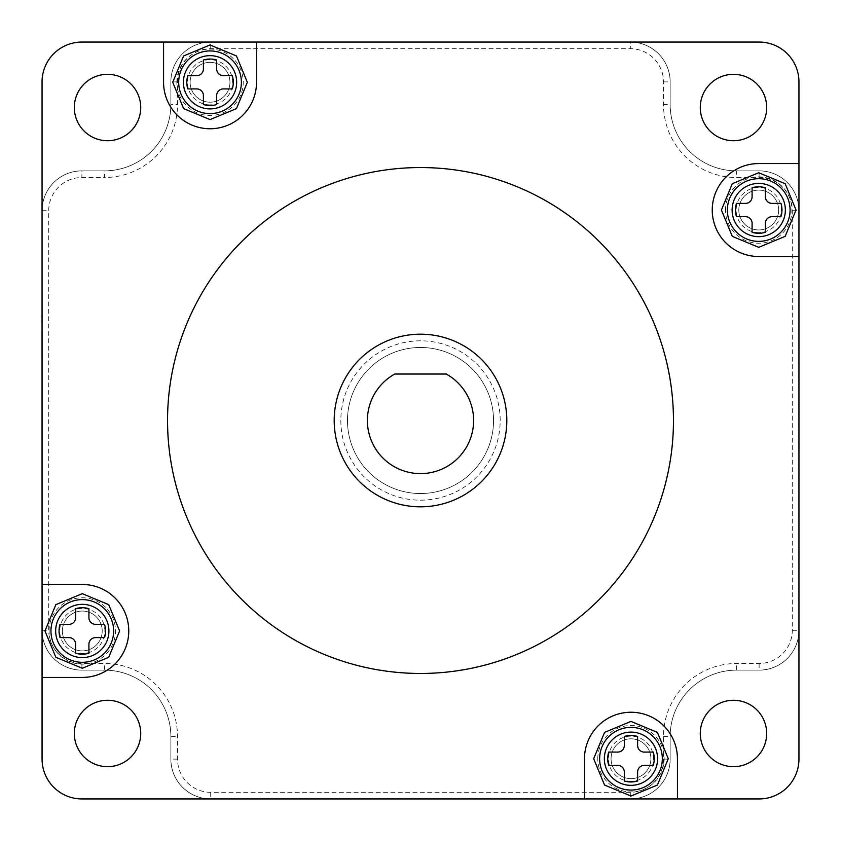<?xml version="1.0" encoding="UTF-8"?>
<svg xmlns="http://www.w3.org/2000/svg" width="841" height="841" viewBox="0 0 841 841"><rect width="100%" height="100%" fill="white"/><g stroke="black" fill="none" stroke-linecap="round" stroke-linejoin="round"><path stroke-width="0.63" stroke-dasharray="4.21 3.15" d="M82.292 611.05A19.921 19.921 0 0 0 62.371 630.971A19.921 19.921 0 0 0 82.292 650.881A19.921 19.921 0 0 0 102.203 630.971A19.921 19.921 0 0 0 82.292 611.05A19.921 19.921 0 0 0 62.371 630.971A19.921 19.921 0 0 0 82.292 650.881A19.921 19.921 0 0 0 102.203 630.971A19.921 19.921 0 0 0 82.292 611.05A19.921 19.921 0 0 1 102.203 630.971A19.921 19.921 0 0 1 82.292 650.881A19.921 19.921 0 0 0 102.203 630.971A19.921 19.921 0 0 0 82.292 611.05A19.921 19.921 0 0 0 62.371 630.971A19.921 19.921 0 0 0 82.292 650.881A19.921 19.921 0 0 1 62.371 630.971A19.921 19.921 0 0 1 82.292 611.05A19.921 19.921 0 0 0 62.371 630.971A19.921 19.921 0 0 0 82.292 650.881A19.921 19.921 0 0 0 102.203 630.971A19.921 19.921 0 0 0 82.292 611.05A19.921 19.921 0 0 0 62.371 630.971A19.921 19.921 0 0 0 82.292 650.881A19.921 19.921 0 0 0 102.203 630.971A19.921 19.921 0 0 0 82.292 611.05A19.921 19.921 0 0 0 62.371 630.971A19.921 19.921 0 0 0 82.292 650.881M630.971 738.808A19.921 19.921 0 0 0 611.06 758.719A19.921 19.921 0 0 0 630.971 778.64A19.921 19.921 0 0 0 650.892 758.719A19.921 19.921 0 0 0 630.971 738.808A19.921 19.921 0 0 0 611.06 758.719A19.921 19.921 0 0 0 630.971 778.64A19.921 19.921 0 0 0 650.892 758.719A19.921 19.921 0 0 0 630.971 738.808A19.921 19.921 0 0 1 650.892 758.719A19.921 19.921 0 0 1 630.971 778.64A19.921 19.921 0 0 0 650.892 758.719A19.921 19.921 0 0 0 630.971 738.808A19.921 19.921 0 0 0 611.06 758.719A19.921 19.921 0 0 0 630.971 778.64A19.921 19.921 0 0 1 611.06 758.719A19.921 19.921 0 0 1 630.971 738.808A19.921 19.921 0 0 0 611.06 758.719A19.921 19.921 0 0 0 630.971 778.64A19.921 19.921 0 0 0 650.892 758.719A19.921 19.921 0 0 0 630.971 738.808A19.921 19.921 0 0 0 611.06 758.719A19.921 19.921 0 0 0 630.971 778.64A19.921 19.921 0 0 0 650.892 758.719A19.921 19.921 0 0 0 630.971 738.808A19.921 19.921 0 0 0 611.06 758.719A19.921 19.921 0 0 0 630.971 778.64M210.04 62.36A19.921 19.921 0 0 0 190.129 82.281A19.921 19.921 0 0 0 210.04 102.192A19.921 19.921 0 0 0 229.961 82.281A19.921 19.921 0 0 0 210.04 62.36A19.921 19.921 0 0 0 190.129 82.281A19.921 19.921 0 0 0 210.04 102.192A19.921 19.921 0 0 0 229.961 82.281A19.921 19.921 0 0 0 210.04 62.36A19.921 19.921 0 0 1 229.961 82.281A19.921 19.921 0 0 1 210.04 102.192A19.921 19.921 0 0 0 229.961 82.281A19.921 19.921 0 0 0 210.04 62.36A19.921 19.921 0 0 0 190.129 82.281A19.921 19.921 0 0 0 210.04 102.192A19.921 19.921 0 0 1 190.129 82.281A19.921 19.921 0 0 1 210.04 62.36A19.921 19.921 0 0 0 190.129 82.281A19.921 19.921 0 0 0 210.04 102.192A19.921 19.921 0 0 0 229.961 82.281A19.921 19.921 0 0 0 210.04 62.36A19.921 19.921 0 0 0 190.129 82.281A19.921 19.921 0 0 0 210.04 102.192A19.921 19.921 0 0 0 229.961 82.281A19.921 19.921 0 0 0 210.04 62.36A19.921 19.921 0 0 0 190.129 82.281A19.921 19.921 0 0 0 210.04 102.192M758.729 190.119A19.921 19.921 0 0 0 738.808 210.029A19.921 19.921 0 0 0 758.729 229.95A19.921 19.921 0 0 0 778.65 210.029A19.921 19.921 0 0 0 758.729 190.119A19.921 19.921 0 0 0 738.808 210.029A19.921 19.921 0 0 0 758.729 229.95A19.921 19.921 0 0 0 778.65 210.029A19.921 19.921 0 0 0 758.729 190.119A19.921 19.921 0 0 1 778.65 210.029A19.921 19.921 0 0 1 758.729 229.95A19.921 19.921 0 0 0 778.65 210.029A19.921 19.921 0 0 0 758.729 190.119A19.921 19.921 0 0 0 738.808 210.029A19.921 19.921 0 0 0 758.729 229.95A19.921 19.921 0 0 1 738.808 210.029A19.921 19.921 0 0 1 758.729 190.119A19.921 19.921 0 0 0 738.808 210.029A19.921 19.921 0 0 0 758.729 229.95A19.921 19.921 0 0 0 778.65 210.029A19.921 19.921 0 0 0 758.729 190.119A19.921 19.921 0 0 0 738.808 210.029A19.921 19.921 0 0 0 758.729 229.95A19.921 19.921 0 0 0 778.65 210.029A19.921 19.921 0 0 0 758.729 190.119A19.921 19.921 0 0 0 738.808 210.029A19.921 19.921 0 0 0 758.729 229.95M663.507 759.108L670.151 759.108A39.832 39.832 0 0 1 630.308 798.939L210.713 798.939L630.308 798.939A39.832 39.832 0 0 0 670.151 759.108A39.832 39.832 0 0 1 630.308 798.939A39.832 39.832 0 0 0 670.151 759.108A39.832 39.832 0 0 1 630.308 798.939L210.713 798.939A39.832 39.832 0 0 1 170.87 759.108L170.87 736.527A66.397 66.397 0 0 0 104.484 670.14L81.903 670.14A39.832 39.832 0 0 1 42.071 630.298A39.832 39.832 0 0 0 81.903 670.14A39.832 39.832 0 0 1 42.071 630.298A39.832 39.832 0 0 0 81.903 670.14A39.832 39.832 0 0 1 42.071 630.298L42.071 210.702A39.832 39.832 0 0 1 81.903 170.86L104.484 170.86L81.903 170.86L104.484 170.86L104.484 177.504A73.03 73.03 0 0 0 177.514 104.473L177.514 81.892A33.198 33.198 0 0 1 210.713 48.694L630.308 48.694A33.198 33.198 0 0 1 663.507 81.892L663.507 104.473A73.03 73.03 0 0 0 736.537 177.504L759.118 177.504A33.198 33.198 0 0 1 792.306 210.702L792.306 630.298A33.198 33.198 0 0 1 759.118 663.496L736.537 663.496A73.03 73.03 0 0 0 663.507 736.527L663.507 759.108A33.198 33.198 0 0 1 630.308 792.306L210.713 792.306A33.198 33.198 0 0 1 177.514 759.108L177.514 736.527A73.03 73.03 0 0 0 104.484 663.496L81.903 663.496A33.198 33.198 0 0 1 48.704 630.298L48.704 210.702A33.198 33.198 0 0 1 81.903 177.504L104.484 177.504M792.306 210.702L798.95 210.702L798.95 630.298A39.832 39.832 0 0 1 759.118 670.14L736.537 670.14A66.397 66.397 0 0 0 670.151 736.527L670.151 759.108A39.832 39.832 0 0 1 630.308 798.939L210.713 798.939A39.832 39.832 0 0 1 170.87 759.108L170.87 736.527A66.397 66.397 0 0 0 104.484 670.14A66.397 66.397 0 0 1 170.87 736.527A66.397 66.397 0 0 0 104.484 670.14A66.397 66.397 0 0 1 170.87 736.527L170.87 759.108L170.87 736.527A66.397 66.397 0 0 0 104.484 670.14L81.903 670.14A39.832 39.832 0 0 1 42.071 630.298L42.071 210.702A39.832 39.832 0 0 1 81.903 170.86L104.484 170.86A66.397 66.397 0 0 0 170.87 104.473A66.397 66.397 0 0 1 104.484 170.86A66.397 66.397 0 0 0 170.87 104.473A66.397 66.397 0 0 1 104.484 170.86A66.397 66.397 0 0 0 170.87 104.473A66.397 66.397 0 0 1 104.484 170.86L81.903 170.86A39.832 39.832 0 0 0 42.071 210.702A39.832 39.832 0 0 1 81.903 170.86L104.484 170.86A66.397 66.397 0 0 0 170.87 104.473L177.514 104.473M630.308 792.306L630.308 798.939L759.118 798.939A39.832 39.832 0 0 0 798.95 759.108L798.95 630.298A39.832 39.832 0 0 1 759.118 670.14A39.832 39.832 0 0 0 798.95 630.298L798.95 210.702A39.832 39.832 0 0 0 759.118 170.86A39.832 39.832 0 0 1 798.95 210.702A39.832 39.832 0 0 0 759.118 170.86A39.832 39.832 0 0 1 798.95 210.702L798.95 630.298A39.832 39.832 0 0 1 759.118 670.14L736.537 670.14A66.397 66.397 0 0 0 670.151 736.527A66.397 66.397 0 0 1 736.537 670.14A66.397 66.397 0 0 0 670.151 736.527A66.397 66.397 0 0 1 736.537 670.14L759.118 670.14L736.537 670.14A66.397 66.397 0 0 0 670.151 736.527L670.151 759.108A39.832 39.832 0 0 1 630.308 798.939L210.713 798.939A39.832 39.832 0 0 1 170.87 759.108A39.832 39.832 0 0 0 210.713 798.939A39.832 39.832 0 0 1 170.87 759.108L170.87 736.527A66.397 66.397 0 0 0 104.484 670.14L81.903 670.14A39.832 39.832 0 0 1 42.071 630.298L42.071 210.702A39.832 39.832 0 0 1 81.903 170.86A39.832 39.832 0 0 0 42.071 210.702A39.832 39.832 0 0 1 81.903 170.86L81.903 177.504M210.713 792.306L210.713 798.939A39.832 39.832 0 0 1 170.87 759.108A39.832 39.832 0 0 0 210.713 798.939L81.903 798.939A39.832 39.832 0 0 1 42.071 759.108L42.05 81.892A39.832 39.832 0 0 1 81.882 42.061L210.713 42.061A39.832 39.832 0 0 0 170.87 81.892A39.832 39.832 0 0 1 210.713 42.061A39.832 39.832 0 0 0 170.87 81.892A39.832 39.832 0 0 1 210.713 42.061L630.308 42.061A39.832 39.832 0 0 1 670.151 81.892L670.151 104.473L670.151 81.892A39.832 39.832 0 0 0 630.308 42.061A39.832 39.832 0 0 1 670.151 81.892A39.832 39.832 0 0 0 630.308 42.061L210.713 42.061L630.308 42.061A39.832 39.832 0 0 1 670.151 81.892L670.151 104.473L670.151 81.892A39.832 39.832 0 0 0 630.308 42.061L759.118 42.061A39.832 39.832 0 0 1 798.95 81.892L798.95 210.702A39.832 39.832 0 0 0 759.118 170.86L736.537 170.86A66.397 66.397 0 0 1 670.151 104.473A66.397 66.397 0 0 0 736.537 170.86A66.397 66.397 0 0 1 670.151 104.473A66.397 66.397 0 0 0 736.537 170.86L736.537 177.504M759.118 177.504L759.118 170.86A39.832 39.832 0 0 1 798.95 210.702A39.832 39.832 0 0 0 759.118 170.86L736.537 170.86A66.397 66.397 0 0 1 670.151 104.473A66.397 66.397 0 0 0 736.537 170.86L759.118 170.86L736.537 170.86A66.397 66.397 0 0 1 670.151 104.473L663.507 104.473M210.713 48.694L210.713 42.061A39.832 39.832 0 0 0 170.87 81.892A39.832 39.832 0 0 1 210.713 42.061A39.832 39.832 0 0 0 170.87 81.892L170.87 104.473L170.87 81.892L170.87 104.473L170.87 81.892L170.87 104.473L170.87 81.892L177.514 81.892M420.511 347.47A73.03 73.03 0 0 1 493.541 420.5A73.03 73.03 0 0 1 420.511 493.53A73.03 73.03 0 0 1 347.48 420.5A73.03 73.03 0 0 1 420.511 347.47A73.03 73.03 0 0 1 493.541 420.5A73.03 73.03 0 0 1 420.511 493.53A73.03 73.03 0 0 1 347.48 420.5A73.03 73.03 0 0 1 420.511 347.47A73.03 73.03 0 0 0 347.48 420.5A73.03 73.03 0 0 0 420.511 493.53M758.729 232.61A22.57 22.57 0 0 1 736.159 210.029A22.57 22.57 0 0 1 758.729 187.459A22.57 22.57 0 0 1 781.3 210.029A22.57 22.57 0 0 1 758.729 232.61M210.04 104.852A22.57 22.57 0 0 1 187.469 82.281A22.57 22.57 0 0 1 210.04 59.7A22.57 22.57 0 0 1 232.621 82.281A22.57 22.57 0 0 1 210.04 104.852M630.971 781.3A22.57 22.57 0 0 1 608.4 758.719A22.57 22.57 0 0 1 630.971 736.148A22.57 22.57 0 0 1 653.552 758.719A22.57 22.57 0 0 1 630.971 781.3M82.292 653.541A22.57 22.57 0 0 1 59.711 630.971A22.57 22.57 0 0 1 82.292 608.39A22.57 22.57 0 0 1 104.862 630.971A22.57 22.57 0 0 1 82.292 653.541M420.5 334.192A86.308 86.308 0 0 0 334.192 420.5A86.308 86.308 0 0 0 420.5 506.818A86.308 86.308 0 0 0 506.808 420.5A86.308 86.308 0 0 0 420.5 334.192M420.5 673.462A252.962 252.962 0 0 0 673.462 420.5A252.962 252.962 0 0 0 420.5 167.548A252.962 252.962 0 0 0 167.548 420.5A252.962 252.962 0 0 0 420.5 673.462M163.564 42.061L163.564 82.281A46.476 46.476 0 0 0 210.04 128.757A46.476 46.476 0 0 0 256.516 82.281L256.516 42.061M733.478 140.72A33.198 33.198 0 0 1 700.28 107.522A33.198 33.198 0 0 1 733.478 74.323A33.198 33.198 0 0 1 766.677 107.522A33.198 33.198 0 0 1 733.478 140.72M107.522 140.731A33.198 33.198 0 0 1 74.323 107.532A33.198 33.198 0 0 1 107.522 74.334A33.198 33.198 0 0 1 140.72 107.532A33.198 33.198 0 0 1 107.522 140.731M107.522 766.666A33.198 33.198 0 0 1 74.323 733.468A33.198 33.198 0 0 1 107.522 700.269A33.198 33.198 0 0 1 140.72 733.468A33.198 33.198 0 0 1 107.522 766.666M733.478 766.677A33.198 33.198 0 0 1 700.28 733.478A33.198 33.198 0 0 1 733.478 700.28A33.198 33.198 0 0 1 766.677 733.478A33.198 33.198 0 0 1 733.478 766.677M446.214 374.024L394.786 374.024A53.12 53.12 0 0 0 379.606 454.392A53.12 53.12 0 0 0 461.394 454.392A53.12 53.12 0 0 0 446.214 374.024L394.786 374.024A53.12 53.12 0 0 0 379.606 454.392A53.12 53.12 0 0 0 461.394 454.392A53.12 53.12 0 0 0 446.214 374.024L394.786 374.024A53.12 53.12 0 0 0 379.606 454.392A53.12 53.12 0 0 0 461.394 454.392A53.12 53.12 0 0 0 446.214 374.024M81.903 663.496L81.903 670.14L104.484 670.14L104.484 663.496M177.514 759.108L170.87 759.108L170.87 736.527L177.514 736.527M670.151 759.108L670.151 736.527L670.151 759.108M792.306 630.298L798.95 630.298A39.832 39.832 0 0 1 759.118 670.14A39.832 39.832 0 0 0 798.95 630.298A39.832 39.832 0 0 1 759.118 670.14L736.537 670.14A66.397 66.397 0 0 0 670.151 736.527L663.507 736.527M759.118 663.496L759.118 670.14L736.537 670.14L736.537 663.496M42.071 677.436L82.281 677.436A46.476 46.476 0 0 0 128.757 630.96A46.476 46.476 0 0 0 82.281 584.484L42.061 584.484M798.95 163.564L758.729 163.564A46.476 46.476 0 0 0 712.253 210.029A46.476 46.476 0 0 0 758.729 256.505L798.95 256.505M677.436 798.939L677.436 758.719A46.476 46.476 0 0 0 630.96 712.243A46.476 46.476 0 0 0 584.495 758.719L584.495 798.939M49.093 630.971A33.198 33.198 0 0 1 82.292 597.772A33.198 33.198 0 0 1 115.48 630.971A33.198 33.198 0 0 1 82.292 664.159A33.198 33.198 0 0 1 49.093 630.971M105.524 630.971A23.233 23.233 0 0 1 104.557 637.604L95.569 637.604A6.644 6.644 0 0 0 88.925 644.248L88.925 653.236A23.233 23.233 0 0 1 75.648 653.236L75.648 644.248A6.644 6.644 0 0 0 69.015 637.604L60.016 637.604A23.233 23.233 0 0 1 60.016 624.327L69.015 624.327A6.644 6.644 0 0 0 75.648 617.683L75.648 608.695A23.233 23.233 0 0 1 88.925 608.695L88.925 617.683A6.644 6.644 0 0 0 95.569 624.327L104.557 624.327A23.233 23.233 0 0 1 105.524 630.971M102.203 630.971A19.921 19.921 0 0 1 82.292 650.881A19.921 19.921 0 0 1 62.371 630.971A19.921 19.921 0 0 1 82.292 611.05A19.921 19.921 0 0 1 102.203 630.971A19.921 19.921 0 0 1 82.292 650.881A19.921 19.921 0 0 1 62.371 630.971A19.921 19.921 0 0 1 82.292 611.05A19.921 19.921 0 0 1 102.203 630.971M597.783 758.719A33.198 33.198 0 0 1 630.971 725.52A33.198 33.198 0 0 1 664.169 758.719A33.198 33.198 0 0 1 630.971 791.917A33.198 33.198 0 0 1 597.783 758.719M654.214 758.719A23.233 23.233 0 0 1 653.247 765.363L644.259 765.363A6.644 6.644 0 0 0 637.615 771.996L637.615 780.995A23.233 23.233 0 0 1 624.337 780.995L624.337 771.996A6.644 6.644 0 0 0 617.693 765.363L608.705 765.363A23.233 23.233 0 0 1 608.705 752.085L617.693 752.085A6.644 6.644 0 0 0 624.337 745.441L624.337 736.453A23.233 23.233 0 0 1 637.615 736.453L637.615 745.441A6.644 6.644 0 0 0 644.259 752.085L653.247 752.085A23.233 23.233 0 0 1 654.214 758.719M650.892 758.719A19.921 19.921 0 0 1 630.971 778.64A19.921 19.921 0 0 1 611.06 758.719A19.921 19.921 0 0 1 630.971 738.808A19.921 19.921 0 0 1 650.892 758.719A19.921 19.921 0 0 1 630.971 778.64A19.921 19.921 0 0 1 611.06 758.719A19.921 19.921 0 0 1 630.971 738.808A19.921 19.921 0 0 1 650.892 758.719M176.852 82.281A33.198 33.198 0 0 1 210.04 49.083A33.198 33.198 0 0 1 243.238 82.281A33.198 33.198 0 0 1 210.04 115.48A33.198 33.198 0 0 1 176.852 82.281M233.283 82.281A23.233 23.233 0 0 1 232.316 88.915L223.317 88.915A6.644 6.644 0 0 0 216.684 95.559L216.684 104.547A23.233 23.233 0 0 1 203.406 104.547L203.406 95.559A6.644 6.644 0 0 0 196.762 88.915L187.774 88.915A23.233 23.233 0 0 1 187.774 75.637L196.762 75.637A6.644 6.644 0 0 0 203.406 69.004L203.406 60.005A23.233 23.233 0 0 1 216.684 60.005L216.684 69.004A6.644 6.644 0 0 0 223.317 75.637L232.316 75.637A23.233 23.233 0 0 1 233.283 82.281M229.961 82.281A19.921 19.921 0 0 1 210.04 102.192A19.921 19.921 0 0 1 190.129 82.281A19.921 19.921 0 0 1 210.04 62.36A19.921 19.921 0 0 1 229.961 82.281A19.921 19.921 0 0 1 210.04 102.192A19.921 19.921 0 0 1 190.129 82.281A19.921 19.921 0 0 1 210.04 62.36A19.921 19.921 0 0 1 229.961 82.281M725.531 210.029A33.198 33.198 0 0 1 758.729 176.841A33.198 33.198 0 0 1 791.928 210.029A33.198 33.198 0 0 1 758.729 243.228A33.198 33.198 0 0 1 725.531 210.029M781.972 210.029A23.233 23.233 0 0 1 780.995 216.673L772.006 216.673A6.644 6.644 0 0 0 765.373 223.317L765.373 232.305A23.233 23.233 0 0 1 752.096 232.305L752.096 223.317A6.644 6.644 0 0 0 745.452 216.673L736.464 216.673A23.233 23.233 0 0 1 736.464 203.396L745.452 203.396A6.644 6.644 0 0 0 752.096 196.752L752.096 187.764A23.233 23.233 0 0 1 765.373 187.764L765.373 196.752A6.644 6.644 0 0 0 772.006 203.396L780.995 203.396A23.233 23.233 0 0 1 781.972 210.029M778.65 210.029A19.921 19.921 0 0 1 758.729 229.95A19.921 19.921 0 0 1 738.808 210.029A19.921 19.921 0 0 1 758.729 190.119A19.921 19.921 0 0 1 778.65 210.029A19.921 19.921 0 0 1 758.729 229.95A19.921 19.921 0 0 1 738.808 210.029A19.921 19.921 0 0 1 758.729 190.119A19.921 19.921 0 0 1 778.65 210.029M420.511 500.174A79.674 79.674 0 0 0 500.185 420.5A79.674 79.674 0 0 0 420.511 340.826A79.674 79.674 0 0 0 340.836 420.5A79.674 79.674 0 0 0 420.511 500.174M82.292 657.525A26.555 26.555 0 0 0 108.846 630.971A26.555 26.555 0 0 0 82.292 604.406A26.555 26.555 0 0 0 55.727 630.971A26.555 26.555 0 0 0 82.292 657.525M630.971 785.273A26.555 26.555 0 0 0 657.536 758.719A26.555 26.555 0 0 0 630.971 732.164A26.555 26.555 0 0 0 604.416 758.719A26.555 26.555 0 0 0 630.971 785.273M210.04 108.836A26.555 26.555 0 0 0 236.605 82.281A26.555 26.555 0 0 0 210.04 55.727A26.555 26.555 0 0 0 183.485 82.281A26.555 26.555 0 0 0 210.04 108.836M758.729 236.594A26.555 26.555 0 0 0 785.284 210.029A26.555 26.555 0 0 0 758.729 183.475A26.555 26.555 0 0 0 732.175 210.029A26.555 26.555 0 0 0 758.729 236.594M663.507 81.892L670.151 81.892A39.832 39.832 0 0 0 630.308 42.061L630.308 48.694M42.071 210.702L48.704 210.702M42.071 630.298L48.704 630.298"/><path stroke-width="1.26" d="M210.713 42.061L630.308 42.061L210.713 42.061M420.5 334.192A86.308 86.308 0 0 0 334.192 420.5A86.308 86.308 0 0 0 420.5 506.818A86.308 86.308 0 0 0 506.808 420.5A86.308 86.308 0 0 0 420.5 334.192M420.5 673.462A252.962 252.962 0 0 0 673.462 420.5A252.962 252.962 0 0 0 420.5 167.548A252.962 252.962 0 0 0 167.548 420.5A252.962 252.962 0 0 0 420.5 673.462M163.564 42.061L163.564 82.281A46.476 46.476 0 0 0 210.04 128.757A46.476 46.476 0 0 0 256.516 82.281L256.516 42.061L81.882 42.061A39.832 39.832 0 0 0 42.05 81.892L42.071 759.108A39.832 39.832 0 0 0 81.903 798.939L759.118 798.939A39.832 39.832 0 0 0 798.95 759.108L798.95 81.892A39.832 39.832 0 0 0 759.118 42.061L256.516 42.061M733.478 140.72A33.198 33.198 0 0 1 700.28 107.522A33.198 33.198 0 0 1 733.478 74.323A33.198 33.198 0 0 1 766.677 107.522A33.198 33.198 0 0 1 733.478 140.72M107.522 140.731A33.198 33.198 0 0 1 74.323 107.532A33.198 33.198 0 0 1 107.522 74.334A33.198 33.198 0 0 1 140.72 107.532A33.198 33.198 0 0 1 107.522 140.731M107.522 766.666A33.198 33.198 0 0 1 74.323 733.468A33.198 33.198 0 0 1 107.522 700.269A33.198 33.198 0 0 1 140.72 733.468A33.198 33.198 0 0 1 107.522 766.666M733.478 766.677A33.198 33.198 0 0 1 700.28 733.478A33.198 33.198 0 0 1 733.478 700.28A33.198 33.198 0 0 1 766.677 733.478A33.198 33.198 0 0 1 733.478 766.677M677.436 798.939L677.436 758.719A46.476 46.476 0 0 0 630.96 712.243A46.476 46.476 0 0 0 584.495 758.719L584.495 798.939M798.95 163.564L758.729 163.564A46.476 46.476 0 0 0 712.253 210.029A46.476 46.476 0 0 0 758.729 256.505L798.95 256.505M42.071 677.436L82.281 677.436A46.476 46.476 0 0 0 128.757 630.96A46.476 46.476 0 0 0 82.281 584.484L42.061 584.484M394.786 374.024A53.12 53.12 0 0 0 379.606 454.392A53.12 53.12 0 0 0 461.394 454.392A53.12 53.12 0 0 0 446.214 374.024L394.786 374.024M105.524 630.971A23.233 23.233 0 0 1 104.557 637.604L95.569 637.604A6.644 6.644 0 0 0 88.925 644.248L88.925 653.236A23.233 23.233 0 0 1 75.648 653.236L75.648 644.248A6.644 6.644 0 0 0 69.015 637.604L60.016 637.604A23.233 23.233 0 0 1 60.016 624.327L69.015 624.327A6.644 6.644 0 0 0 75.648 617.683L75.648 608.695A23.233 23.233 0 0 1 88.925 608.695L88.925 617.683A6.644 6.644 0 0 0 95.569 624.327L104.557 624.327A23.233 23.233 0 0 1 105.524 630.971M654.214 758.719A23.233 23.233 0 0 1 653.247 765.363L644.259 765.363A6.644 6.644 0 0 0 637.615 771.996L637.615 780.995A23.233 23.233 0 0 1 624.337 780.995L624.337 771.996A6.644 6.644 0 0 0 617.693 765.363L608.705 765.363A23.233 23.233 0 0 1 608.705 752.085L617.693 752.085A6.644 6.644 0 0 0 624.337 745.441L624.337 736.453A23.233 23.233 0 0 1 637.615 736.453L637.615 745.441A6.644 6.644 0 0 0 644.259 752.085L653.247 752.085A23.233 23.233 0 0 1 654.214 758.719M233.283 82.281A23.233 23.233 0 0 1 232.316 88.915L223.317 88.915A6.644 6.644 0 0 0 216.684 95.559L216.684 104.547A23.233 23.233 0 0 1 203.406 104.547L203.406 95.559A6.644 6.644 0 0 0 196.762 88.915L187.774 88.915A23.233 23.233 0 0 1 187.774 75.637L196.762 75.637A6.644 6.644 0 0 0 203.406 69.004L203.406 60.005A23.233 23.233 0 0 1 216.684 60.005L216.684 69.004A6.644 6.644 0 0 0 223.317 75.637L232.316 75.637A23.233 23.233 0 0 1 233.283 82.281M781.972 210.029A23.233 23.233 0 0 1 780.995 216.673L772.006 216.673A6.644 6.644 0 0 0 765.373 223.317L765.373 232.305A23.233 23.233 0 0 1 752.096 232.305L752.096 223.317A6.644 6.644 0 0 0 745.452 216.673L736.464 216.673A23.233 23.233 0 0 1 736.464 203.396L745.452 203.396A6.644 6.644 0 0 0 752.096 196.752L752.096 187.764A23.233 23.233 0 0 1 765.373 187.764L765.373 196.752A6.644 6.644 0 0 0 772.006 203.396L780.995 203.396A23.233 23.233 0 0 1 781.972 210.029M50.944 630.971A31.348 31.348 0 0 1 82.292 599.622A31.348 31.348 0 0 1 113.63 630.971A31.348 31.348 0 0 1 82.292 662.309A31.348 31.348 0 0 1 50.944 630.971M55.664 630.971A26.618 26.618 0 0 0 82.292 657.588A26.618 26.618 0 0 0 108.909 630.971A26.618 26.618 0 0 0 82.292 604.343A26.618 26.618 0 0 0 55.664 630.971M599.633 758.719A31.348 31.348 0 0 1 630.971 727.381A31.348 31.348 0 0 1 662.319 758.719A31.348 31.348 0 0 1 630.971 790.067A31.348 31.348 0 0 1 599.633 758.719M604.353 758.719A26.618 26.618 0 0 0 630.971 785.347A26.618 26.618 0 0 0 657.599 758.719A26.618 26.618 0 0 0 630.971 732.101A26.618 26.618 0 0 0 604.353 758.719M178.702 82.281A31.348 31.348 0 0 1 210.04 50.933A31.348 31.348 0 0 1 241.388 82.281A31.348 31.348 0 0 1 210.04 113.619A31.348 31.348 0 0 1 178.702 82.281M183.422 82.281A26.618 26.618 0 0 0 210.04 108.899A26.618 26.618 0 0 0 236.668 82.281A26.618 26.618 0 0 0 210.04 55.653A26.618 26.618 0 0 0 183.422 82.281M727.381 210.029A31.348 31.348 0 0 1 758.729 178.691A31.348 31.348 0 0 1 790.077 210.029A31.348 31.348 0 0 1 758.729 241.378A31.348 31.348 0 0 1 727.381 210.029M732.112 210.029A26.618 26.618 0 0 0 758.729 236.657A26.618 26.618 0 0 0 785.357 210.029A26.618 26.618 0 0 0 758.729 183.412A26.618 26.618 0 0 0 732.112 210.029M44.983 630.971L55.863 604.637L82.292 593.662L108.72 604.637L119.601 630.971L108.72 657.305L82.292 668.269L55.863 657.305L44.983 630.971M593.672 758.719L604.553 732.385L630.971 721.41L657.399 732.385L668.28 758.719L657.399 785.052L630.971 796.028L604.553 785.052L593.672 758.719M172.731 82.281L183.611 55.948L210.04 44.972L236.468 55.948L247.349 82.281L236.468 108.615L210.04 119.59L183.611 108.615L172.731 82.281M721.42 210.029L732.301 183.695L758.729 172.731L785.158 183.695L796.038 210.029L785.158 236.363L758.729 247.338L732.301 236.363L721.42 210.029"/></g></svg>
